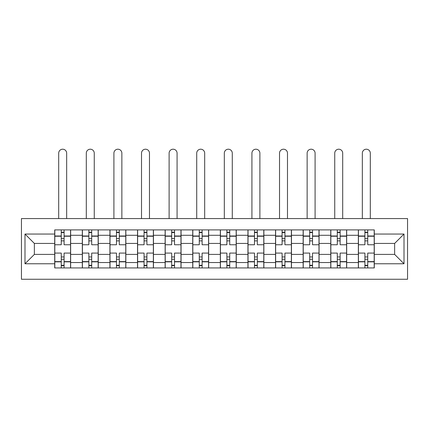 <?xml version="1.0" encoding="UTF-8"?>
<svg xmlns="http://www.w3.org/2000/svg" width="429" height="429" viewBox="0 0 429 429"><rect width="100%" height="100%" fill="white"/><g stroke="black" fill="none" stroke-linecap="round" stroke-linejoin="round"><path stroke-width="0.64" d="M21.45 279.263L407.55 279.263L407.55 218.57L21.45 218.57L21.45 279.263M82.32 267.937L82.32 235.29L70.64 235.29L70.64 267.937M70.64 235.29L70.64 229.896M82.32 235.29L82.32 229.896M98.246 229.896L98.246 267.937M109.926 267.937L109.926 229.896M125.847 229.896L125.847 267.937M137.527 267.937L137.527 229.896M153.453 229.896L153.453 267.937M165.133 267.937L165.133 229.896M181.059 229.896L181.059 267.937M192.734 267.937L192.734 229.896M208.66 229.896L208.66 267.937M220.34 267.937L220.34 229.896M236.266 229.896L236.266 267.937M247.941 267.937L247.941 229.896M263.867 229.896L263.867 267.937M275.547 267.937L275.547 229.896M291.473 229.896L291.473 267.937M303.153 267.937L303.153 229.896M319.074 229.896L319.074 267.937M330.754 267.937L330.754 229.896M346.68 229.896L346.68 267.937M358.36 267.937L358.36 229.896M358.36 254.402L346.68 254.402M330.754 254.402L319.074 254.402M303.153 254.402L291.473 254.402M275.547 254.402L263.867 254.402M247.941 254.402L236.266 254.402M220.34 254.402L208.66 254.402M192.734 254.402L181.059 254.402M165.133 254.402L153.453 254.402M137.527 254.402L125.847 254.402M109.926 254.402L98.246 254.402M82.32 254.402L70.64 254.402M358.36 243.431L346.68 243.431M330.754 243.431L319.074 243.431M303.153 243.431L291.473 243.431M275.547 243.431L263.867 243.431M247.941 243.431L236.266 243.431M220.34 243.431L208.66 243.431M192.734 243.431L181.059 243.431M165.133 243.431L153.453 243.431M137.527 243.431L125.847 243.431M109.926 243.431L98.246 243.431M82.32 243.431L70.64 243.431M34.368 254.402L54.714 254.402L54.714 243.431L34.368 243.431L34.368 254.402L24.989 263.776L24.989 234.052L54.714 234.052L54.714 243.431M374.286 243.431L374.286 254.402L394.632 254.402L394.632 243.431L374.286 243.431L374.286 229.896L54.714 229.896L54.714 234.052M374.286 234.052L404.011 234.052L404.011 263.776L374.286 263.776L374.286 254.402M54.714 254.402L54.714 267.937L374.286 267.937L374.286 263.776M54.714 263.776L24.989 263.776M64.093 265.283L61.261 265.283M61.261 232.545L64.093 232.545M91.699 265.283L88.867 265.283M88.867 232.545L91.699 232.545M119.3 265.283L116.474 265.283M116.474 232.545L119.3 232.545M146.906 265.283L144.074 265.283M144.074 232.545L146.906 232.545M174.512 265.283L171.68 265.283M171.68 232.545L174.512 232.545M202.113 265.283L199.281 265.283M199.281 232.545L202.113 232.545M229.719 265.283L226.887 265.283M226.887 232.545L229.719 232.545M257.32 265.283L254.488 265.283M254.488 232.545L257.32 232.545M284.926 265.283L282.094 265.283M282.094 232.545L284.926 232.545M312.526 265.283L309.7 265.283M309.7 232.545L312.526 232.545M340.133 265.283L337.301 265.283M337.301 232.545L340.133 232.545M367.739 265.283L364.907 265.283M364.907 232.545L367.739 232.545M24.989 234.052L34.368 243.431M394.632 254.402L404.011 263.776M394.632 243.431L404.011 234.052M70.554 267.937L70.554 244.755L64.093 244.755L64.093 229.896M61.261 229.896L61.261 244.755L54.805 244.755L54.805 229.896M66.661 218.57L66.661 153.185A3.979 3.979 0 0 0 62.677 149.206A3.979 3.979 0 0 0 58.698 153.185L58.698 218.57M70.554 244.755L70.554 229.896M54.805 267.937L54.805 253.072L61.261 253.072L61.261 267.937M64.093 267.937L64.093 253.072L70.554 253.072M61.261 240.862L64.093 240.862M54.805 253.072L54.805 244.755M64.093 256.966L61.261 256.966M64.093 265.637L61.261 265.637M61.261 259.266L64.093 259.266M64.093 238.562L61.261 238.562M61.261 232.191L64.093 232.191M98.155 267.937L98.155 244.755L91.699 244.755L91.699 229.896M88.867 229.896L88.867 244.755L82.411 244.755L82.411 229.896M94.262 218.57L94.262 153.185A3.979 3.979 0 0 0 90.283 149.206A3.979 3.979 0 0 0 86.299 153.185L86.299 218.57M98.155 244.755L98.155 229.896M82.411 267.937L82.411 253.072L88.867 253.072L88.867 267.937M91.699 267.937L91.699 253.072L98.155 253.072M88.867 240.862L91.699 240.862M82.411 253.072L82.411 244.755M91.699 256.966L88.867 256.966M91.699 265.637L88.867 265.637M88.867 259.266L91.699 259.266M91.699 238.562L88.867 238.562M88.867 232.191L91.699 232.191M125.761 267.937L125.761 244.755L119.3 244.755L119.3 229.896M116.474 229.896L116.474 244.755L110.012 244.755L110.012 229.896M121.868 218.57L121.868 153.185A3.979 3.979 0 0 0 117.889 149.206A3.979 3.979 0 0 0 113.905 153.185L113.905 218.57M125.761 244.755L125.761 229.896M110.012 267.937L110.012 253.072L116.474 253.072L116.474 267.937M119.3 267.937L119.3 253.072L125.761 253.072M116.474 240.862L119.3 240.862M110.012 253.072L110.012 244.755M119.3 256.966L116.474 256.966M119.3 265.637L116.474 265.637M116.474 259.266L119.3 259.266M119.3 238.562L116.474 238.562M116.474 232.191L119.3 232.191M153.362 267.937L153.362 244.755L146.906 244.755L146.906 229.896M144.074 229.896L144.074 244.755L137.618 244.755L137.618 229.896M149.474 218.57L149.474 153.185A3.979 3.979 0 0 0 145.49 149.206A3.979 3.979 0 0 0 141.511 153.185L141.511 218.57M153.362 244.755L153.362 229.896M137.618 267.937L137.618 253.072L144.074 253.072L144.074 267.937M146.906 267.937L146.906 253.072L153.362 253.072M144.074 240.862L146.906 240.862M137.618 253.072L137.618 244.755M146.906 256.966L144.074 256.966M146.906 265.637L144.074 265.637M144.074 259.266L146.906 259.266M146.906 238.562L144.074 238.562M144.074 232.191L146.906 232.191M180.968 267.937L180.968 244.755L174.512 244.755L174.512 229.896M171.68 229.896L171.68 244.755L165.219 244.755L165.219 229.896M177.075 218.57L177.075 153.185A3.979 3.979 0 0 0 173.096 149.206A3.979 3.979 0 0 0 169.112 153.185L169.112 218.57M180.968 244.755L180.968 229.896M165.219 267.937L165.219 253.072L171.68 253.072L171.68 267.937M174.512 267.937L174.512 253.072L180.968 253.072M171.68 240.862L174.512 240.862M165.219 253.072L165.219 244.755M174.512 256.966L171.68 256.966M174.512 265.637L171.68 265.637M171.68 259.266L174.512 259.266M174.512 238.562L171.68 238.562M171.68 232.191L174.512 232.191M208.574 267.937L208.574 244.755L202.113 244.755L202.113 229.896M199.281 229.896L199.281 244.755L192.825 244.755L192.825 229.896M204.681 218.57L204.681 153.185A3.979 3.979 0 0 0 200.697 149.206A3.979 3.979 0 0 0 196.718 153.185L196.718 218.57M208.574 244.755L208.574 229.896M192.825 267.937L192.825 253.072L199.281 253.072L199.281 267.937M202.113 267.937L202.113 253.072L208.574 253.072M199.281 240.862L202.113 240.862M192.825 253.072L192.825 244.755M202.113 256.966L199.281 256.966M202.113 265.637L199.281 265.637M199.281 259.266L202.113 259.266M202.113 238.562L199.281 238.562M199.281 232.191L202.113 232.191M236.175 267.937L236.175 244.755L229.719 244.755L229.719 229.896M226.887 229.896L226.887 244.755L220.426 244.755L220.426 229.896M232.282 218.57L232.282 153.185A3.979 3.979 0 0 0 228.303 149.206A3.979 3.979 0 0 0 224.319 153.185L224.319 218.57M236.175 244.755L236.175 229.896M220.426 267.937L220.426 253.072L226.887 253.072L226.887 267.937M229.719 267.937L229.719 253.072L236.175 253.072M226.887 240.862L229.719 240.862M220.426 253.072L220.426 244.755M229.719 256.966L226.887 256.966M229.719 265.637L226.887 265.637M226.887 259.266L229.719 259.266M229.719 238.562L226.887 238.562M226.887 232.191L229.719 232.191M263.781 267.937L263.781 244.755L257.32 244.755L257.32 229.896M254.488 229.896L254.488 244.755L248.032 244.755L248.032 229.896M259.888 218.57L259.888 153.185A3.979 3.979 0 0 0 255.904 149.206A3.979 3.979 0 0 0 251.925 153.185L251.925 218.57M263.781 244.755L263.781 229.896M248.032 267.937L248.032 253.072L254.488 253.072L254.488 267.937M257.32 267.937L257.32 253.072L263.781 253.072M254.488 240.862L257.32 240.862M248.032 253.072L248.032 244.755M257.32 256.966L254.488 256.966M257.32 265.637L254.488 265.637M254.488 259.266L257.32 259.266M257.32 238.562L254.488 238.562M254.488 232.191L257.32 232.191M291.382 267.937L291.382 244.755L284.926 244.755L284.926 229.896M282.094 229.896L282.094 244.755L275.638 244.755L275.638 229.896M287.489 218.57L287.489 153.185A3.979 3.979 0 0 0 283.51 149.206A3.979 3.979 0 0 0 279.526 153.185L279.526 218.57M291.382 244.755L291.382 229.896M275.638 267.937L275.638 253.072L282.094 253.072L282.094 267.937M284.926 267.937L284.926 253.072L291.382 253.072M282.094 240.862L284.926 240.862M275.638 253.072L275.638 244.755M284.926 256.966L282.094 256.966M284.926 265.637L282.094 265.637M282.094 259.266L284.926 259.266M284.926 238.562L282.094 238.562M282.094 232.191L284.926 232.191M318.988 267.937L318.988 244.755L312.526 244.755L312.526 229.896M309.7 229.896L309.7 244.755L303.239 244.755L303.239 229.896M315.095 218.57L315.095 153.185A3.979 3.979 0 0 0 311.111 149.206A3.979 3.979 0 0 0 307.132 153.185L307.132 218.57M318.988 244.755L318.988 229.896M303.239 267.937L303.239 253.072L309.7 253.072L309.7 267.937M312.526 267.937L312.526 253.072L318.988 253.072M309.7 240.862L312.526 240.862M303.239 253.072L303.239 244.755M312.526 256.966L309.7 256.966M312.526 265.637L309.7 265.637M309.7 259.266L312.526 259.266M312.526 238.562L309.7 238.562M309.7 232.191L312.526 232.191M346.589 267.937L346.589 244.755L340.133 244.755L340.133 229.896M337.301 229.896L337.301 244.755L330.845 244.755L330.845 229.896M342.701 218.57L342.701 153.185A3.979 3.979 0 0 0 338.717 149.206A3.979 3.979 0 0 0 334.738 153.185L334.738 218.57M346.589 244.755L346.589 229.896M330.845 267.937L330.845 253.072L337.301 253.072L337.301 267.937M340.133 267.937L340.133 253.072L346.589 253.072M337.301 240.862L340.133 240.862M330.845 253.072L330.845 244.755M340.133 256.966L337.301 256.966M340.133 265.637L337.301 265.637M337.301 259.266L340.133 259.266M340.133 238.562L337.301 238.562M337.301 232.191L340.133 232.191M374.195 267.937L374.195 244.755L367.739 244.755L367.739 229.896M364.907 229.896L364.907 244.755L358.446 244.755L358.446 229.896M370.302 218.57L370.302 153.185A3.979 3.979 0 0 0 366.323 149.206A3.979 3.979 0 0 0 362.339 153.185L362.339 218.57M374.195 244.755L374.195 229.896M358.446 267.937L358.446 253.072L364.907 253.072L364.907 267.937M367.739 267.937L367.739 253.072L374.195 253.072M364.907 240.862L367.739 240.862M358.446 253.072L358.446 244.755M367.739 256.966L364.907 256.966M367.739 265.637L364.907 265.637M364.907 259.266L367.739 259.266M367.739 238.562L364.907 238.562M364.907 232.191L367.739 232.191M330.754 235.29L319.074 235.29M303.153 235.29L291.473 235.29M275.547 235.29L263.867 235.29M247.941 235.29L236.266 235.29M220.34 235.29L208.66 235.29M192.734 235.29L181.059 235.29M165.133 235.29L153.453 235.29M137.527 235.29L125.847 235.29M109.926 235.29L98.246 235.29M358.36 235.29L346.68 235.29M330.754 262.543L319.074 262.543M303.153 262.543L291.473 262.543M275.547 262.543L263.867 262.543M247.941 262.543L236.266 262.543M220.34 262.543L208.66 262.543M192.734 262.543L181.059 262.543M165.133 262.543L153.453 262.543M137.527 262.543L125.847 262.543M109.926 262.543L98.246 262.543M82.32 262.543L70.64 262.543M358.36 262.543L346.68 262.543M70.554 235.998L64.093 235.998M61.261 235.998L54.805 235.998M61.261 236.234L54.805 236.234M61.261 261.599L54.805 261.599M61.261 261.835L54.805 261.835M70.554 261.835L64.093 261.835M70.554 236.234L64.093 236.234M70.554 261.599L64.093 261.599M98.155 235.998L91.699 235.998M88.867 235.998L82.411 235.998M88.867 236.234L82.411 236.234M88.867 261.599L82.411 261.599M88.867 261.835L82.411 261.835M98.155 261.835L91.699 261.835M98.155 236.234L91.699 236.234M98.155 261.599L91.699 261.599M125.761 235.998L119.3 235.998M116.474 235.998L110.012 235.998M116.474 236.234L110.012 236.234M116.474 261.599L110.012 261.599M116.474 261.835L110.012 261.835M125.761 261.835L119.3 261.835M125.761 236.234L119.3 236.234M125.761 261.599L119.3 261.599M153.362 235.998L146.906 235.998M144.074 235.998L137.618 235.998M144.074 236.234L137.618 236.234M144.074 261.599L137.618 261.599M144.074 261.835L137.618 261.835M153.362 261.835L146.906 261.835M153.362 236.234L146.906 236.234M153.362 261.599L146.906 261.599M180.968 235.998L174.512 235.998M171.68 235.998L165.219 235.998M171.68 236.234L165.219 236.234M171.68 261.599L165.219 261.599M171.68 261.835L165.219 261.835M180.968 261.835L174.512 261.835M180.968 236.234L174.512 236.234M180.968 261.599L174.512 261.599M208.574 235.998L202.113 235.998M199.281 235.998L192.825 235.998M199.281 236.234L192.825 236.234M199.281 261.599L192.825 261.599M199.281 261.835L192.825 261.835M208.574 261.835L202.113 261.835M208.574 236.234L202.113 236.234M208.574 261.599L202.113 261.599M236.175 235.998L229.719 235.998M226.887 235.998L220.426 235.998M226.887 236.234L220.426 236.234M226.887 261.599L220.426 261.599M226.887 261.835L220.426 261.835M236.175 261.835L229.719 261.835M236.175 236.234L229.719 236.234M236.175 261.599L229.719 261.599M263.781 235.998L257.32 235.998M254.488 235.998L248.032 235.998M254.488 236.234L248.032 236.234M254.488 261.599L248.032 261.599M254.488 261.835L248.032 261.835M263.781 261.835L257.32 261.835M263.781 236.234L257.32 236.234M263.781 261.599L257.32 261.599M291.382 235.998L284.926 235.998M282.094 235.998L275.638 235.998M282.094 236.234L275.638 236.234M282.094 261.599L275.638 261.599M282.094 261.835L275.638 261.835M291.382 261.835L284.926 261.835M291.382 236.234L284.926 236.234M291.382 261.599L284.926 261.599M318.988 235.998L312.526 235.998M309.7 235.998L303.239 235.998M309.7 236.234L303.239 236.234M309.7 261.599L303.239 261.599M309.7 261.835L303.239 261.835M318.988 261.835L312.526 261.835M318.988 236.234L312.526 236.234M318.988 261.599L312.526 261.599M346.589 235.998L340.133 235.998M337.301 235.998L330.845 235.998M337.301 236.234L330.845 236.234M337.301 261.599L330.845 261.599M337.301 261.835L330.845 261.835M346.589 261.835L340.133 261.835M346.589 236.234L340.133 236.234M346.589 261.599L340.133 261.599M374.195 235.998L367.739 235.998M364.907 235.998L358.446 235.998M364.907 236.234L358.446 236.234M364.907 261.599L358.446 261.599M364.907 261.835L358.446 261.835M374.195 261.835L367.739 261.835M374.195 236.234L367.739 236.234M374.195 261.599L367.739 261.599"/></g></svg>
